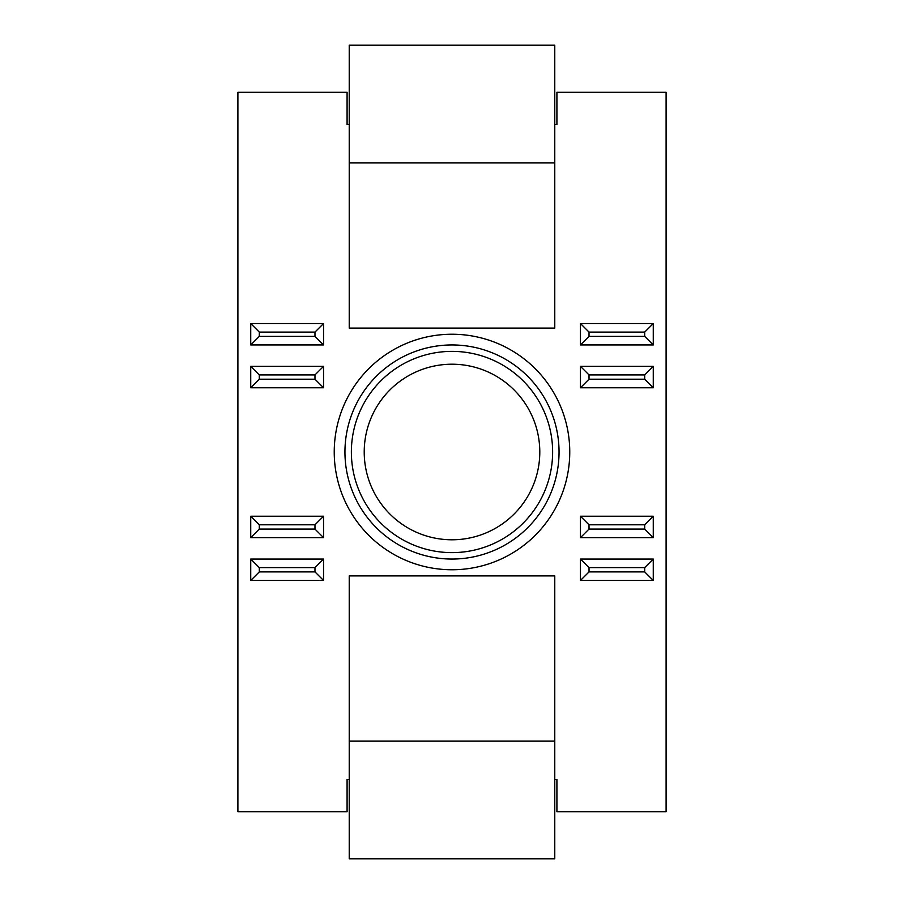 <?xml version="1.0" encoding="UTF-8"?>
<svg xmlns="http://www.w3.org/2000/svg" width="904" height="904" viewBox="0 0 904 904"><rect width="100%" height="100%" fill="white"/><g stroke="black" fill="none" stroke-linecap="round" stroke-linejoin="round"><path stroke-width="1.36" d="M559.045 452A107.045 107.045 0 0 0 398.472 359.295A107.045 107.045 0 0 0 398.472 544.705A107.045 107.045 0 0 0 559.045 452M552.626 452A100.626 100.626 0 0 0 452 351.373A100.626 100.626 0 0 0 351.373 452A100.626 100.626 0 0 0 452 552.626A100.626 100.626 0 0 0 552.626 452M364.222 452A87.778 87.778 0 0 0 495.889 528.026A87.778 87.778 0 0 0 495.889 375.974A87.778 87.778 0 0 0 364.222 452M349.226 124.424L347.091 124.424L347.091 92.298L237.899 92.298L237.899 811.702L347.091 811.702L347.091 779.576L349.226 779.576M554.773 779.576L556.909 779.576L556.909 811.702L666.101 811.702L666.101 92.298L556.909 92.298L556.909 124.424L554.773 124.424M653.264 559.056L580.458 559.056L580.458 580.458L653.264 580.458L653.264 559.056L644.699 567.622L644.699 571.904L653.264 580.458M653.264 516.229L580.458 516.229L580.458 537.643L653.264 537.643L653.264 516.229L644.699 524.795L644.699 529.077L653.264 537.643M653.264 366.357L580.458 366.357L580.458 387.771L653.264 387.771L653.264 366.357L644.699 374.923L644.699 379.205L653.264 387.771M653.264 323.542L580.458 323.542L580.458 344.944L653.264 344.944L653.264 323.542L644.699 332.096L644.699 336.378L653.264 344.944M323.542 323.542L250.736 323.542L250.736 344.944L323.542 344.944L323.542 323.542L314.976 332.096L314.976 336.378L323.542 344.944M323.542 366.357L250.736 366.357L250.736 387.771L323.542 387.771L323.542 366.357L314.976 374.923L314.976 379.205L323.542 387.771M323.542 516.229L250.736 516.229L250.736 537.643L323.542 537.643L323.542 516.229L314.976 524.795L314.976 529.077L323.542 537.643M323.542 559.056L250.736 559.056L250.736 580.458L323.542 580.458L323.542 559.056L314.976 567.622L314.976 571.904L323.542 580.458M569.757 452A117.757 117.757 0 0 1 393.116 553.982A117.757 117.757 0 0 1 393.116 350.017A117.757 117.757 0 0 1 569.757 452M554.773 45.2L554.773 328.084L349.226 328.084L349.226 45.2L554.773 45.2M554.773 575.916L554.773 858.8L349.226 858.8L349.226 575.916L554.773 575.916M314.976 571.904L259.301 571.904L259.301 567.622L250.736 559.056M259.301 567.622L314.976 567.622M259.301 571.904L250.736 580.458M644.699 571.904L589.024 571.904L589.024 567.622L580.458 559.056M589.024 567.622L644.699 567.622M589.024 571.904L580.458 580.458M314.976 529.077L259.301 529.077L259.301 524.795L250.736 516.229M259.301 524.795L314.976 524.795M259.301 529.077L250.736 537.643M644.699 529.077L589.024 529.077L589.024 524.795L580.458 516.229M589.024 524.795L644.699 524.795M589.024 529.077L580.458 537.643M314.976 379.205L259.301 379.205L259.301 374.923L250.736 366.357M259.301 374.923L314.976 374.923M259.301 379.205L250.736 387.771M644.699 379.205L589.024 379.205L589.024 374.923L580.458 366.357M589.024 374.923L644.699 374.923M589.024 379.205L580.458 387.771M314.976 336.378L259.301 336.378L259.301 332.096L250.736 323.542M259.301 332.096L314.976 332.096M259.301 336.378L250.736 344.944M644.699 336.378L589.024 336.378L589.024 332.096L580.458 323.542M589.024 332.096L644.699 332.096M589.024 336.378L580.458 344.944M554.773 741.077L349.226 741.077M554.773 162.923L349.226 162.923"/></g></svg>
